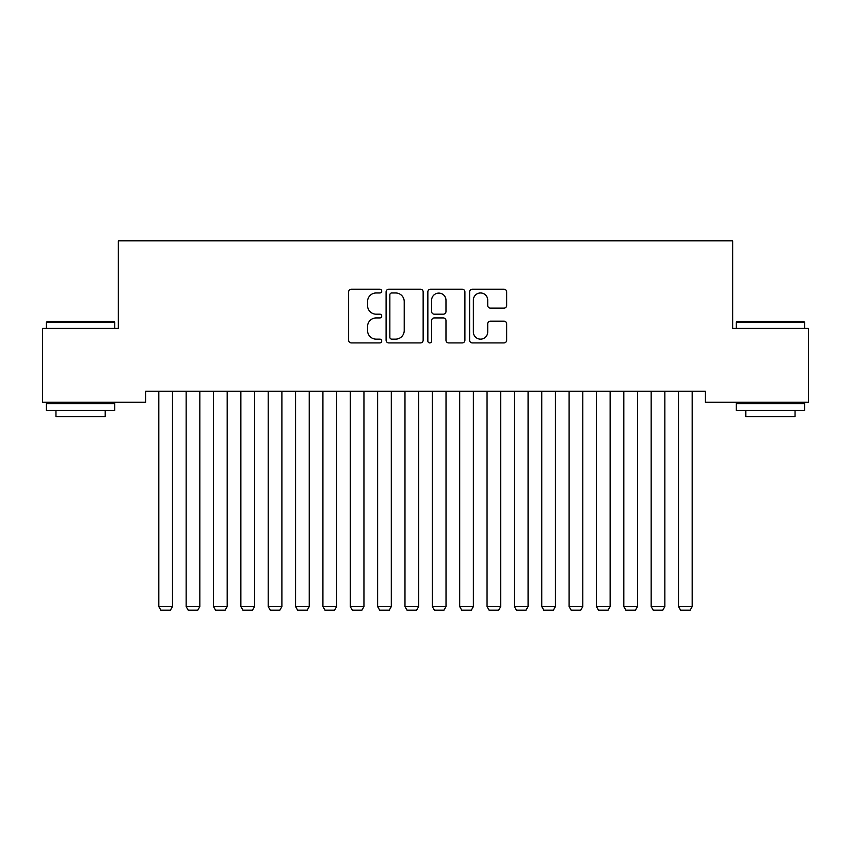 <?xml version="1.0" encoding="UTF-8"?>
<svg xmlns="http://www.w3.org/2000/svg" width="851" height="851" viewBox="0 0 851 851"><rect width="100%" height="100%" fill="white"/><g stroke="black" fill="none" stroke-linecap="round" stroke-linejoin="round"><path stroke-width="1.28" d="M381.737 291.085A1.883 1.883 0 0 0 379.854 289.212L351.325 289.212A2.681 2.681 0 0 0 348.644 291.893L348.644 340.219A2.681 2.681 0 0 0 351.325 342.91L379.854 342.91A1.883 1.883 0 0 0 381.737 341.028A1.883 1.883 0 0 0 379.854 339.145L376.163 339.145A8.595 8.595 0 0 1 367.568 330.56L367.568 326.529A8.595 8.595 0 0 1 376.163 317.934L379.854 317.934A1.883 1.883 0 0 0 381.737 316.061A1.883 1.883 0 0 0 379.854 314.179L376.163 314.179A8.595 8.595 0 0 1 367.568 305.583L367.568 301.562A8.595 8.595 0 0 1 376.163 292.967L379.854 292.967A1.883 1.883 0 0 0 381.737 291.085M503.962 308.136A2.681 2.681 0 0 0 506.653 305.456L506.653 291.893A2.681 2.681 0 0 0 503.962 289.212L472.284 289.212A2.681 2.681 0 0 0 469.603 291.893L469.603 340.219A2.681 2.681 0 0 0 472.284 342.91L503.962 342.91A2.681 2.681 0 0 0 506.653 340.219L506.653 323.848A2.681 2.681 0 0 0 503.962 321.157L490.41 321.157A2.681 2.681 0 0 0 487.719 323.848L487.719 331.964A7.18 7.18 0 0 1 480.538 339.145A7.18 7.18 0 0 1 473.358 331.964L473.358 300.148A7.18 7.18 0 0 1 480.538 292.967A7.18 7.18 0 0 1 487.719 300.148L487.719 305.456A2.681 2.681 0 0 0 490.41 308.136L503.962 308.136M705.33 391.279L145.67 391.279L145.67 402.225L42.55 402.225L42.55 328.369L118.321 328.369L118.321 240.833L732.679 240.833L732.679 328.369L808.45 328.369L808.45 402.225L705.33 402.225L705.33 391.279M423.149 291.893A2.681 2.681 0 0 0 420.468 289.212L388.779 289.212A2.681 2.681 0 0 0 386.099 291.893L386.099 340.219A2.681 2.681 0 0 0 388.779 342.91L420.468 342.91A2.681 2.681 0 0 0 423.149 340.219L423.149 291.893M430.532 289.212L462.221 289.212A2.681 2.681 0 0 1 464.901 291.893L464.901 340.219A2.681 2.681 0 0 1 462.221 342.91L448.658 342.91A2.681 2.681 0 0 1 445.977 340.219L445.977 320.625A2.681 2.681 0 0 0 443.286 317.934L434.297 317.934A2.681 2.681 0 0 0 431.606 320.625L431.606 341.028A1.883 1.883 0 0 1 429.734 342.91A1.883 1.883 0 0 1 427.851 341.028L427.851 291.893A2.681 2.681 0 0 1 430.532 289.212M391.737 292.967A1.883 1.883 0 0 0 389.854 294.85L389.854 337.273A1.883 1.883 0 0 0 391.737 339.145L395.63 339.145A8.595 8.595 0 0 0 404.225 330.56L404.225 301.562A8.595 8.595 0 0 0 395.63 292.967L391.737 292.967M445.977 300.286A7.18 7.18 0 0 0 438.786 293.106A7.18 7.18 0 0 0 431.606 300.286L431.606 311.498A2.681 2.681 0 0 0 434.297 314.179L443.286 314.179A2.681 2.681 0 0 0 445.977 311.498L445.977 300.286M172.476 391.279L172.476 606.603L158.807 606.603L158.807 391.279M172.476 606.603L170.423 610.167L160.85 610.167L158.807 606.603M199.836 391.279L199.836 606.603L186.156 606.603L186.156 391.279M199.836 606.603L197.783 610.167L188.209 610.167L186.156 606.603M227.185 391.279L227.185 606.603L213.505 606.603L213.505 391.279M227.185 606.603L225.132 610.167L215.558 610.167L213.505 606.603M46.38 322.348L47.199 321.529L113.938 321.529L114.768 322.348L46.38 322.348L46.38 328.369M114.768 410.427L46.38 410.427L46.38 403.587L114.768 403.587L114.768 410.427M105.194 410.427L105.194 416.724L55.953 416.724L55.953 410.427M736.232 322.348L737.062 321.529L803.801 321.529L804.62 322.348L736.232 322.348L736.232 328.369M804.62 410.427L736.232 410.427L736.232 403.587L804.62 403.587L804.62 410.427M795.047 410.427L795.047 416.724L745.806 416.724L745.806 410.427M254.545 391.279L254.545 606.603L240.865 606.603L240.865 391.279M254.545 606.603L252.492 610.167L242.918 610.167L240.865 606.603M281.894 391.279L281.894 606.603L268.214 606.603L268.214 391.279M281.894 606.603L279.841 610.167L270.267 610.167L268.214 606.603M309.243 391.279L309.243 606.603L295.574 606.603L295.574 391.279M309.243 606.603L307.2 610.167L297.627 610.167L295.574 606.603M336.602 391.279L336.602 606.603L322.923 606.603L322.923 391.279M336.602 606.603L334.549 610.167L324.976 610.167L322.923 606.603M363.951 391.279L363.951 606.603L350.282 606.603L350.282 391.279M363.951 606.603L361.898 610.167L352.325 610.167L350.282 606.603M391.311 391.279L391.311 606.603L377.631 606.603L377.631 391.279M391.311 606.603L389.258 610.167L379.684 610.167L377.631 606.603M418.66 391.279L418.66 606.603L404.98 606.603L404.98 391.279M418.66 606.603L416.607 610.167L407.033 610.167L404.98 606.603M446.02 391.279L446.02 606.603L432.34 606.603L432.34 391.279M446.02 606.603L443.967 610.167L434.393 610.167L432.34 606.603M473.369 391.279L473.369 606.603L459.689 606.603L459.689 391.279M473.369 606.603L471.316 610.167L461.742 610.167L459.689 606.603M500.718 391.279L500.718 606.603L487.049 606.603L487.049 391.279M500.718 606.603L498.675 610.167L489.102 610.167L487.049 606.603M528.077 391.279L528.077 606.603L514.398 606.603L514.398 391.279M528.077 606.603L526.024 610.167L516.451 610.167L514.398 606.603M555.426 391.279L555.426 606.603L541.757 606.603L541.757 391.279M555.426 606.603L553.373 610.167L543.8 610.167L541.757 606.603M582.786 391.279L582.786 606.603L569.106 606.603L569.106 391.279M582.786 606.603L580.733 610.167L571.159 610.167L569.106 606.603M610.135 391.279L610.135 606.603L596.455 606.603L596.455 391.279M610.135 606.603L608.082 610.167L598.508 610.167L596.455 606.603M637.495 391.279L637.495 606.603L623.815 606.603L623.815 391.279M637.495 606.603L635.442 610.167L625.868 610.167L623.815 606.603M664.844 391.279L664.844 606.603L651.164 606.603L651.164 391.279M664.844 606.603L662.791 610.167L653.217 610.167L651.164 606.603M692.193 391.279L692.193 606.603L678.524 606.603L678.524 391.279M692.193 606.603L690.15 610.167L680.577 610.167L678.524 606.603M114.768 328.369L114.768 322.348M99.173 403.587L99.173 402.225M61.974 403.587L61.974 402.225M804.62 328.369L804.62 322.348M789.026 403.587L789.026 402.225M751.827 403.587L751.827 402.225"/></g></svg>
